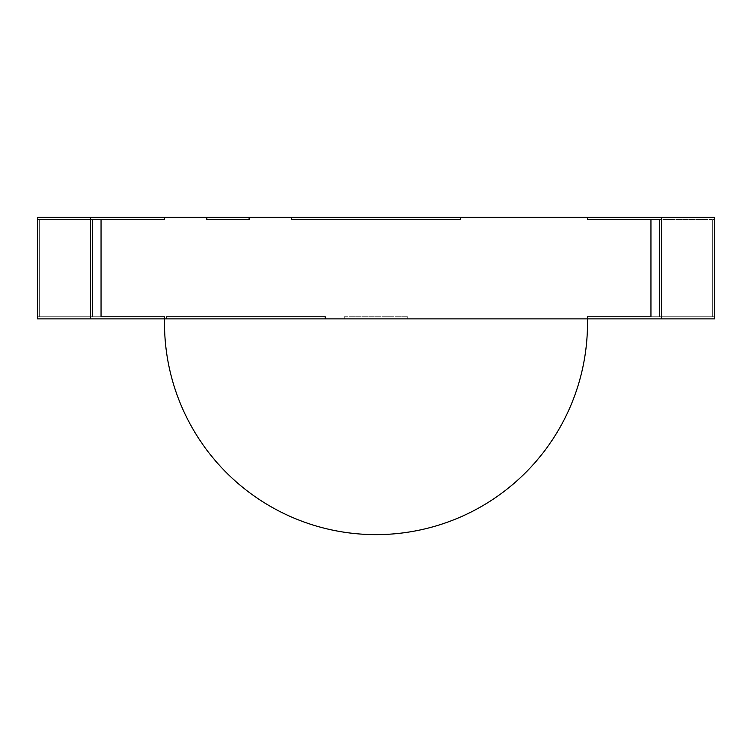 <?xml version="1.0" encoding="UTF-8"?>
<svg xmlns="http://www.w3.org/2000/svg" width="752" height="752" viewBox="0 0 752 752"><rect width="100%" height="100%" fill="white"/><g stroke="black" fill="none" stroke-linecap="round" stroke-linejoin="round"><path stroke-width="0.56" stroke-dasharray="3.76 2.82" d="M712.285 219.49L712.285 316.78L587.5 316.78L650.95 316.78L650.95 219.49L587.5 219.49L650.95 219.49L650.95 316.78L650.95 219.49L650.95 316.78L659.448 316.78L650.95 316.78L659.448 316.78L659.448 219.49L650.95 219.49L650.95 316.78L650.95 219.49L659.448 219.49L659.448 316.78L712.285 316.78L659.448 316.78L712.285 316.78L712.285 219.49L659.448 219.49L659.448 316.78L659.448 219.49L650.95 219.49L712.285 219.49L712.285 316.78L714.4 316.78L714.4 219.49L712.285 219.49L712.285 316.78L714.4 316.78L714.4 219.49L712.285 219.49L712.285 316.78L714.4 316.78L712.285 316.78L712.285 219.49L659.448 219.49L712.285 219.49L712.285 316.78L712.285 219.49L714.4 219.49L714.4 316.78L714.4 219.49L712.285 219.49M90.475 217.375L37.6 217.375L37.6 318.895L90.475 318.895L90.475 217.375L164.5 217.375L164.5 219.49L39.715 219.49L39.715 316.78L39.715 219.49L39.715 316.78L37.6 316.78L39.715 316.78L39.715 219.49L39.715 316.78L37.6 316.78L39.715 316.78L39.715 219.49L39.715 316.78L39.715 219.49L92.552 219.49L37.6 219.49L39.715 219.49L37.6 219.49L37.6 316.78L37.6 219.49L37.6 316.78L37.6 219.49L164.5 219.49L164.5 217.375L206.8 217.375L206.8 219.49L249.1 219.49L249.1 217.375L587.5 217.375L587.5 219.49L587.5 217.375L714.4 217.375L714.4 318.895L661.525 318.895L661.525 217.375M166.615 316.78L325.24 316.78L166.615 316.78L325.24 316.78L166.615 316.78L166.615 318.895L166.615 316.78L166.615 318.895L166.615 316.78L325.24 316.78L166.615 316.78L166.615 318.895L166.615 316.78M661.525 318.895L325.24 318.895L325.24 316.78L325.24 318.895L325.24 316.78L325.24 318.895L164.5 318.895L164.5 316.78L101.05 316.78L164.5 316.78L164.5 318.895L587.5 318.895L587.5 316.78L587.5 323.125A211.5 211.5 0 0 1 376 534.625A211.5 211.5 0 0 1 164.5 323.125L164.5 318.895L90.475 318.895M291.4 219.49L460.6 219.49L460.6 217.375L460.6 219.49L291.4 219.49L291.4 217.375L291.4 219.49M344.275 316.78L407.725 316.78L344.275 316.78L407.725 316.78L344.275 316.78L344.275 318.895L407.725 318.895L344.275 318.895L344.275 316.78L344.275 318.895L407.725 318.895L407.725 316.78L407.725 318.895L344.275 318.895L344.275 316.78M101.05 219.49L101.05 316.78L101.05 219.49L101.05 316.78L92.552 316.78L101.05 316.78L92.552 316.78L101.05 316.78L101.05 219.49L101.05 316.78L101.05 219.49L92.552 219.49L92.552 316.78L39.715 316.78L92.552 316.78L92.552 219.49L92.552 316.78L39.715 316.78L92.552 316.78L92.552 219.49L101.05 219.49M325.24 318.895L166.615 318.895L325.24 318.895L325.24 316.78L325.24 318.895M407.725 318.895L407.725 316.78L407.725 318.895M206.8 217.375L249.1 217.375L249.1 219.49L206.8 219.49L206.8 217.375"/><path stroke-width="1.13" d="M90.475 318.895L164.5 318.895L164.5 316.78L164.5 323.125A211.5 211.5 0 0 0 376 534.625A211.5 211.5 0 0 0 587.5 323.125L587.5 316.78L650.95 316.78L650.95 219.49L587.5 219.49L587.5 217.375L587.5 219.49L650.95 219.49L650.95 316.78L587.5 316.78L587.5 318.895L166.615 318.895L166.615 316.78L166.615 318.895L164.5 318.895L661.525 318.895L661.525 217.375L460.6 217.375L460.6 219.49L291.4 219.49L291.4 217.375L249.1 217.375L249.1 219.49L206.8 219.49L206.8 217.375L164.5 217.375L164.5 219.49L101.05 219.49L101.05 316.78L164.5 316.78L101.05 316.78L101.05 219.49L164.5 219.49L164.5 217.375L90.475 217.375L90.475 318.895L37.6 318.895L37.6 217.375L90.475 217.375M166.615 316.78L325.24 316.78L325.24 318.895L325.24 316.78L166.615 316.78M460.6 219.49L460.6 217.375L291.4 217.375L291.4 219.49L460.6 219.49M661.525 318.895L714.4 318.895L714.4 217.375L661.525 217.375M249.1 217.375L206.8 217.375L206.8 219.49L249.1 219.49L249.1 217.375"/></g></svg>
